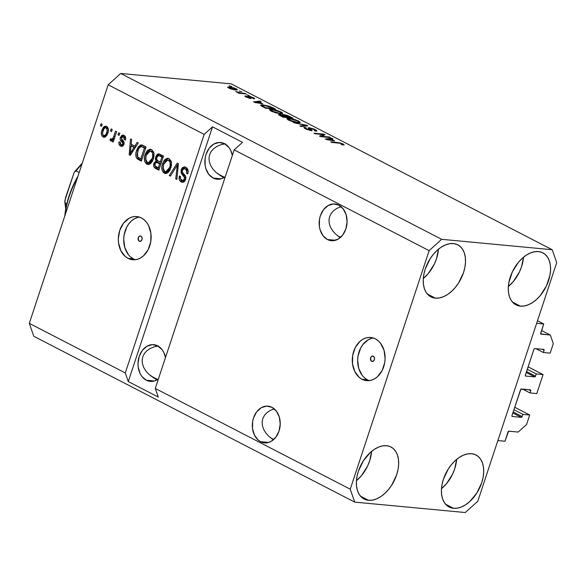 <?xml version="1.0" encoding="UTF-8"?>
<svg xmlns="http://www.w3.org/2000/svg" width="586" height="586" viewBox="0 0 586 586"><rect width="100%" height="100%" fill="white"/><g stroke="black" fill="none" stroke-linecap="round" stroke-linejoin="round"><path stroke-width="0.88" d="M504.956 441.229L497.866 440.562L536.644 323.311L543.727 323.977L540.629 333.866L550.313 335.024L553.301 343.638L550.159 353.138L543.361 352.501L544.094 350.274L542.123 349.256L544.094 350.274L543.793 349.417L534.725 348.56L534.036 349.007L525.268 375.509L525.627 376.051L534.703 376.908L526.213 372.52L534.703 376.908L535.392 376.461L536.271 373.927L543.076 374.571L528.096 366.829L543.076 374.571L536.791 393.572L529.986 392.935L530.726 390.708L528.748 389.69L530.726 390.708L530.425 389.844L520.873 389.192L511.959 415.62L512.259 416.485L521.328 417.342L512.845 412.954L521.328 417.342L522.016 416.888L522.902 414.361L529.707 415.005L526.565 424.506L518.214 432.058L508.626 431.215L504.956 441.229L497.866 440.562L536.644 323.311L543.727 323.977L537.487 320.754L543.727 323.977L540.651 333.28A0.864 0.542 -62.7 0 0 540.951 334.137L550.313 335.024L541.574 330.504L550.313 335.024L553.301 343.638L550.159 353.138L543.361 352.501L535.956 348.677L543.361 352.501L544.094 350.274A0.864 0.542 -62.7 0 0 543.793 349.417L534.725 348.56A0.864 0.542 -62.7 0 0 533.89 349.315L525.334 375.194A0.864 0.542 -62.7 0 0 525.503 376.014L525.503 376.014A0.864 0.542 -62.7 0 0 525.627 376.051L534.703 376.908A0.864 0.542 -62.7 0 0 535.538 376.153L536.271 373.927L527.283 369.283L536.271 373.927L543.076 374.571L536.791 393.572L529.986 392.935L522.587 389.111L529.986 392.935L530.726 390.708A0.864 0.542 -62.7 0 0 530.425 389.844L521.35 388.994A0.864 0.542 -62.7 0 0 520.514 389.749L511.959 415.62A0.864 0.542 -62.7 0 0 512.259 416.485L521.328 417.342A0.864 0.542 -62.7 0 0 522.163 416.587L522.902 414.361L513.915 409.717L522.902 414.361L529.707 415.005L514.728 407.263L529.707 415.005L526.565 424.506L518.214 432.058L508.86 431.171A0.864 0.542 -62.7 0 0 508.025 431.933L504.956 441.229M513.175 411.943L522.163 416.587L513.175 411.943M526.55 371.509L535.538 376.153L526.55 371.509M371.663 361.291L372.85 361.401L371.011 360.727L370.623 357.79L371.766 356.288L373.333 356.237A2.71 2.044 95.4 0 1 374.476 359.35A2.71 2.044 95.4 0 1 372.249 361.459A2.71 2.044 95.4 0 1 371.663 361.291A2.71 2.044 95.4 0 1 370.52 358.178A2.71 2.044 95.4 0 1 372.755 356.061A2.71 2.044 95.4 0 1 373.333 356.237L374.417 357.658L374.373 359.731L373.238 361.232L371.663 361.291M373.392 338.019A21.689 16.364 -84.6 0 0 357.943 356.647A21.689 16.364 -84.6 0 0 367.393 379.794L362.002 379.281A21.689 16.364 95.4 0 1 352.875 354.376A21.689 16.364 95.4 0 1 370.726 337.47A21.689 16.364 95.4 0 1 375.377 338.855L378.175 340.752L380.607 343.359L384.02 350.252L385.105 358.493L384.702 362.727L382.094 370.616L377.443 376.739L374.564 378.842L371.465 380.182L368.25 380.71L365.056 380.409L362.002 379.281L359.203 377.384L354.801 371.568L352.508 363.855L352.677 355.409L355.284 347.52L359.936 341.389L362.815 339.294L365.913 337.954L369.129 337.426L372.322 337.726L375.377 338.855A21.689 16.364 95.4 0 1 384.504 363.76A21.689 16.364 95.4 0 1 366.653 380.666A21.689 16.364 95.4 0 1 362.002 379.281L367.393 379.794A21.689 16.364 -84.6 0 0 369.378 380.622M139.285 241.198L140.472 241.315L138.633 240.634L138.245 237.704L139.387 236.202L140.955 236.143A2.71 2.044 95.4 0 1 142.098 239.256A2.71 2.044 95.4 0 1 139.864 241.373A2.71 2.044 95.4 0 1 139.285 241.198A2.71 2.044 95.4 0 1 138.142 238.084A2.71 2.044 95.4 0 1 140.376 235.975A2.71 2.044 95.4 0 1 140.955 236.143L142.039 237.572L141.995 239.645L140.852 241.146L139.285 241.198M139.431 217.12A21.689 16.364 -84.6 0 0 123.99 235.748A21.689 16.364 -84.6 0 0 133.432 258.887L128.048 258.382A21.689 16.364 95.4 0 1 118.914 233.47A21.689 16.364 95.4 0 1 136.765 216.571A21.689 16.364 95.4 0 1 141.416 217.948L144.215 219.853L146.647 222.453L148.624 225.661L150.917 233.375L150.749 241.82L148.141 249.709L143.489 255.84L140.611 257.943L137.505 259.283L134.297 259.81L131.103 259.503L128.048 258.382L125.25 256.478L120.841 250.669L118.548 242.956L118.321 238.744L119.734 230.415L123.434 223.266L128.854 218.388L131.96 217.047L135.168 216.52L138.362 216.827L141.416 217.948A21.689 16.364 95.4 0 1 150.551 242.86A21.689 16.364 95.4 0 1 132.7 259.759A21.689 16.364 95.4 0 1 128.048 258.382L133.432 258.887A21.689 16.364 -84.6 0 0 135.417 259.715M260.594 441.683L268.644 442.437L265.905 442.891L260.594 441.683L258.214 440.064L254.463 435.127L252.515 428.564L252.661 421.385L253.526 417.906L256.668 411.833L261.275 407.688L266.645 406.098L271.955 407.314A18.437 13.91 95.4 0 1 279.72 428.483A18.437 13.91 95.4 0 1 264.542 442.855A18.437 13.91 95.4 0 1 260.594 441.683A18.437 13.91 95.4 0 1 252.83 420.506A18.437 13.91 95.4 0 1 268 406.142A18.437 13.91 95.4 0 1 271.955 407.314L276.402 411.145L279.302 417.005L280.225 424.008L279.024 431.084L275.874 437.156L271.267 441.302L268.63 442.445L260.594 441.683M327.449 239.52L335.507 240.282L327.449 239.52L323.003 235.689L320.095 229.829L319.377 226.408L319.517 219.23L320.381 215.751L323.531 209.678L328.138 205.532L333.5 203.943L338.811 205.151A18.437 13.91 95.4 0 1 346.575 226.328A18.437 13.91 95.4 0 1 331.405 240.692A18.437 13.91 95.4 0 1 327.449 239.52A18.437 13.91 95.4 0 1 319.685 218.351A18.437 13.91 95.4 0 1 334.862 203.979A18.437 13.91 95.4 0 1 338.811 205.151L343.257 208.982L346.165 214.842L347.08 221.845L345.879 228.928L342.737 235.001L338.129 239.147L332.76 240.736L327.449 239.52M146.28 380.211L154.338 380.973L151.591 381.427L146.28 380.211L141.834 376.38L140.157 373.656L138.208 367.1L138.01 363.518L139.219 356.442L142.361 350.369L146.969 346.223L152.338 344.634L157.649 345.843A18.437 13.91 95.4 0 1 165.494 357.548L163.772 352.398L162.095 349.674L157.649 345.843A18.437 13.91 95.4 0 0 153.693 344.671A18.437 13.91 95.4 0 0 138.523 359.042A18.437 13.91 95.4 0 0 146.28 380.211A18.437 13.91 95.4 0 0 150.236 381.383A18.437 13.91 95.4 0 0 158.447 378.849L154.323 380.973L146.28 380.211M213.143 178.056L221.2 178.811L213.143 178.056L208.697 174.225L205.789 168.365L205.063 164.937L205.21 157.759L206.074 154.286L209.224 148.207L213.824 144.061L219.193 142.471L224.504 143.687A18.437 13.91 95.4 0 1 232.349 155.393L230.628 150.243L228.95 147.518L224.504 143.687A18.437 13.91 95.4 0 0 220.556 142.515A18.437 13.91 95.4 0 0 205.378 156.88A18.437 13.91 95.4 0 0 213.143 178.056A18.437 13.91 95.4 0 0 217.091 179.228A18.437 13.91 95.4 0 0 225.302 176.694L221.178 178.818L218.453 179.265L213.143 178.056M368.491 500.29A29.285 18.386 -62.7 0 1 364.074 499.016A29.285 18.386 -62.7 0 1 359.643 467.84A29.285 18.386 -62.7 0 1 386.54 445.712L382.636 445.88L378.534 447.096L374.388 449.308L370.367 452.429L363.291 460.889L358.383 471.195L356.991 476.557L356.383 481.78L356.596 486.666L357.607 491.024L359.379 494.687L361.855 497.521L364.932 499.418L368.491 500.29L372.396 500.122L376.505 498.906L380.644 496.694L384.665 493.573L388.415 489.662L391.741 485.105L396.656 474.799L398.048 469.445L398.648 464.222L398.443 459.336L397.433 454.978L395.653 451.308L393.177 448.473L390.1 446.583L386.54 445.712A29.285 18.386 -62.7 0 1 390.965 446.986A29.285 18.386 -62.7 0 1 395.389 478.161A29.285 18.386 -62.7 0 1 368.491 500.29L360.478 496.152L368.491 500.29M435.347 298.135A29.285 18.386 -62.7 0 1 430.93 296.86A29.285 18.386 -62.7 0 1 426.505 265.678A29.285 18.386 -62.7 0 1 453.403 243.549L449.491 243.725L445.389 244.941L441.251 247.145L437.229 250.266L433.479 254.178L430.153 258.734L425.238 269.04L423.846 274.395L423.246 279.617L423.451 284.503L424.462 288.861L426.242 292.531L428.71 295.366L431.787 297.256L435.347 298.135L439.258 297.959L443.36 296.743L447.499 294.538L451.52 291.418L455.271 287.506L458.604 282.95L463.511 272.644L464.903 267.282L465.511 262.067L465.299 257.181L464.288 252.815L462.508 249.153L460.039 246.318L456.963 244.428L453.403 243.549A29.285 18.386 -62.7 0 1 457.82 244.823A29.285 18.386 -62.7 0 1 462.251 276.006A29.285 18.386 -62.7 0 1 435.347 298.135L427.333 293.989L435.347 298.135M520.397 306.148A29.285 18.386 -62.7 0 1 515.98 304.867A29.285 18.386 -62.7 0 1 511.549 273.691A29.285 18.386 -62.7 0 1 538.446 251.562L534.542 251.738L530.44 252.947L526.294 255.159L522.273 258.28L518.522 262.191L512.413 271.765L508.89 282.408L508.289 287.631L508.494 292.517L509.505 296.875L511.285 300.545L513.761 303.38L516.837 305.269L520.397 306.148L524.302 305.973L528.404 304.757L532.549 302.544L536.571 299.424L540.314 295.512L546.43 285.946L549.946 275.295L550.554 270.073L550.349 265.187L549.331 260.829L547.558 257.166L545.083 254.331L542.006 252.441L538.446 251.562A29.285 18.386 -62.7 0 1 542.863 252.837A29.285 18.386 -62.7 0 1 547.295 284.012A29.285 18.386 -62.7 0 1 520.397 306.148L512.384 302.002L520.397 306.148M453.535 508.304A29.285 18.386 -62.7 0 1 449.118 507.029A29.285 18.386 -62.7 0 1 444.693 475.847A29.285 18.386 -62.7 0 1 471.591 453.718L467.687 453.894L463.577 455.11L459.439 457.314L455.417 460.442L451.667 464.354L448.341 468.903L443.426 479.209L442.034 484.571L441.434 489.793L441.639 494.672L442.65 499.038L444.43 502.7L446.906 505.535L449.982 507.425L453.535 508.304L457.446 508.128L461.548 506.912L465.687 504.707L469.716 501.587L476.792 493.119L481.699 482.813L483.091 477.458L483.699 472.235L483.487 467.35L482.476 462.991L480.703 459.321L478.227 456.487L475.151 454.597L471.591 453.718A29.285 18.386 -62.7 0 1 476.008 455A29.285 18.386 -62.7 0 1 480.439 486.175A29.285 18.386 -62.7 0 1 453.535 508.304L445.521 504.158L453.535 508.304M122.767 144.024L122.642 142.852L120.269 139.937L120.167 137.988L121.881 135.278L124.261 135.505L125.543 137.197L125.529 140.017L124.379 139.636L124.4 137.915L123.463 136.794L122.196 136.743L121.405 138.193L124.049 142.405L123.36 145.482L122.005 146.346L120.093 145.768L118.885 143.797L119.024 141.819L120.174 142.2L120.174 143.643L120.987 144.559L121.969 144.779L122.774 144.002L121.712 144.793L120.987 144.559L120.174 142.2L119.024 141.819C118.592 143.848 119.097 145.262 120.54 146.046L121.529 146.361L123.932 144.361C124.276 142.369 123.734 140.86 122.298 139.82L121.456 138.721L121.514 137.659L123.463 136.794L124.379 139.636L125.529 140.017C126.027 137.82 125.521 136.267 124.02 135.366L123.009 135.051L120.342 137.351C119.852 139.278 120.291 140.743 121.683 141.753L122.708 142.969L122.774 144.002L124.005 144.119L122.774 144.002M220.9 144.727L225.361 143.76L220.9 144.727L216.952 146.375L220.9 144.727M213.685 148.632L216.952 146.375L213.685 148.632L211.202 151.415L213.685 148.632M209.62 154.616L211.202 151.415L209.62 154.616L208.99 158.117L209.62 154.616M209.334 161.78L208.99 158.117L209.334 161.78L210.638 165.464L209.334 161.78M212.865 169.032L210.638 165.464L212.865 169.032L215.912 172.335L212.865 169.032M223.896 177.639L215.912 172.335M217.626 173.786L224.438 177.302L217.626 173.786M154.045 346.883L158.506 345.923L154.045 346.883L150.097 348.531L154.045 346.883M146.822 350.787L150.097 348.531L146.822 350.787L144.346 353.57L146.822 350.787M142.764 356.771L144.346 353.57L142.764 356.771L142.127 360.273L142.764 356.771M142.471 363.935L142.127 360.273L142.471 363.935L143.782 367.62L142.471 363.935M146.009 371.187L143.782 367.62L146.009 371.187L149.056 374.498L146.009 371.187M157.041 379.794L149.056 374.498M150.763 375.941L157.575 379.457L150.763 375.941M340.876 206.726L336.935 208.374L340.876 206.726M333.661 210.63L336.935 208.374L333.661 210.63L331.185 213.414L333.661 210.63M329.596 216.615L331.185 213.414L329.596 216.615L328.966 220.116L329.596 216.615M329.31 223.779L328.966 220.116L329.31 223.779L330.621 227.463L329.31 223.779M332.841 231.03L330.621 227.463L332.841 231.03L335.888 234.341L332.841 231.03M339.653 237.264L335.888 234.341M337.602 235.784L340.605 237.337L337.602 235.784M274.021 408.889L270.073 410.53L274.021 408.889M266.798 412.786L270.073 410.53L266.798 412.786L264.323 415.569L266.798 412.786M262.74 418.778L264.323 415.569L262.74 418.778L262.11 422.279L262.74 418.778M262.455 425.941L262.11 422.279L262.455 425.941L263.759 429.626L262.455 425.941M265.985 433.186L263.759 429.626L265.985 433.186L269.033 436.497L265.985 433.186M272.798 439.419L269.033 436.497M270.747 437.94L273.743 439.493L270.747 437.94M234.166 149.891L155.275 388.437L350.238 489.193L429.128 250.647L234.166 149.891L429.128 250.647L441.646 239.315L552.21 249.731L231.265 83.879L120.709 73.462L441.646 239.315L120.709 73.462L108.19 84.794L29.3 323.34L125.279 372.938L204.177 134.392L108.19 84.794L204.177 134.392L212.52 126.84L242.509 142.339L234.166 149.891L155.275 388.437L158.271 397.059L128.275 381.559L125.279 372.938L29.3 323.34L33.79 336.269L354.735 502.121L33.79 336.269L29.3 323.34L108.19 84.794L120.709 73.462L231.265 83.879L552.21 249.731L556.7 262.66L477.81 501.206L465.291 512.538L354.735 502.121L350.238 489.193L155.275 388.437L158.271 397.059L128.275 381.559L125.279 372.938L204.177 134.392L212.52 126.84L128.275 381.559L212.52 126.84L242.509 142.339L234.166 149.891M181.155 169.713L182.502 167.589L184.839 166.944L187.11 168.314L188.15 171.31L187.754 173.896L186.604 173.515L186.824 171.412L185.659 169.215L183.938 168.614L182.605 169.501L182.261 172.116L185.293 175.851L185.821 178.056L184.546 181.404L183.096 182.246L181.821 182.173L180.056 181.023L179.272 179.587L179.389 176.027L180.539 176.408L180.451 178.745L182.1 180.415L184.004 179.909L184.656 177.807L181.162 173.031L181.155 169.713L181.66 173.932L184.597 177.404L184.465 179.023L182.605 180.532L181.726 180.246C180.451 179.506 180.056 178.225 180.539 176.408L179.389 176.027C178.657 178.796 179.265 180.759 181.213 181.924L182.4 182.29L185.542 179.616C186.099 177.309 185.586 175.522 183.997 174.269C182.62 173.39 182.041 172.05 182.261 170.233L184.268 168.621L185.183 168.907C186.678 169.83 187.154 171.368 186.604 173.515L187.754 173.896C188.619 170.826 187.974 168.629 185.828 167.303L184.502 166.885L181.155 169.713L182.422 169.837L181.155 169.713M169.281 175.536L177.272 163.098L178.4 163.677L176.855 179.455L175.734 178.869L177.346 165.069L170.416 176.122L169.281 175.536L170.416 176.122L177.346 165.069L175.734 178.869L176.855 179.455L178.4 163.677L177.272 163.098L169.281 175.536L170.702 175.675L169.281 175.536M169.09 158.652L171.163 161.238L171.508 165.208L169.859 170.38L167.874 172.789L165.823 173.551L163.391 172.526L162.102 170.262L161.831 167.091L162.769 163.084L164.402 160.117L167.164 158.308L169.09 158.652L167.882 158.286L165.289 159.224L162.534 163.75C161.099 167.823 161.677 170.966 164.285 173.17L165.501 173.537L170.907 167.874L171.449 162.476L169.09 158.652M151.642 149.635L153.708 152.221L154.052 156.191L152.411 161.355L150.426 163.772L148.375 164.534L145.943 163.509L144.647 161.238L144.376 158.074L145.321 154.067L146.947 151.1L149.708 149.291L151.642 149.635L150.434 149.269L147.833 150.199L145.086 154.733C143.643 158.806 144.229 161.948 146.83 164.153L148.053 164.519L153.459 158.857L154.001 153.459L151.642 149.635M134.839 146.119L137.153 142.361L138.289 142.947L130.253 155.371L129.191 154.821L130.517 138.933L131.645 139.519L131.169 144.222L134.839 146.119L131.169 144.222L131.645 139.519L130.517 138.933L129.191 154.821L130.253 155.371L138.289 142.947L137.153 142.361L134.839 146.119L136.157 146.244L134.839 146.119M100.396 125.741L101.063 123.719L102.154 124.283L101.488 126.305L100.396 125.741L101.488 126.305L102.154 124.283L101.063 123.719L100.396 125.741L101.634 125.851L100.396 125.741M101.92 130.304L103.143 127.667L104.403 126.444L106.286 126.232L107.817 127.528L108.381 129.323L108.095 132.282L107.077 135.022L105.334 136.999L103.473 137.197L101.964 135.923L101.349 133.183L101.92 130.304C100.851 133.22 101.253 135.469 103.121 137.043L103.986 137.307L107.817 133.227C108.923 130.282 108.535 127.997 106.645 126.386L105.78 126.122L101.92 130.304L103.165 130.422L101.92 130.304M110.483 130.949L111.157 128.927L112.248 129.491L111.574 131.513L110.483 130.949L111.574 131.513L112.248 129.491L111.157 128.927L110.483 130.949L111.721 131.066L110.483 130.949M110.761 140.992L112.659 139.834L113.896 139.951L112.659 139.834L112.116 141.475L113.354 141.592L112.116 141.475L113.208 142.039L116.607 131.747L115.515 131.183L113.75 136.523L114.988 136.633L113.75 136.523L115.515 131.183L116.607 131.747L113.208 142.039L112.116 141.475L112.659 139.834L111.025 141.079L109.919 139.907L110.813 138.655L111.677 139.285L112.424 139.058L113.75 136.523L112.864 138.523L111.494 139.219L110.813 138.655L109.919 139.907L111.054 141.079M117.984 134.824L118.65 132.802L119.742 133.366L119.075 135.388L117.984 134.824L119.075 135.388L119.742 133.366L118.65 132.802L117.984 134.824L119.222 134.941L117.984 134.824M136.604 150.456L138.135 147.123L140.45 145.006L142.479 145.145L146.061 146.969L141.38 161.121L137.593 159.106L136.318 157.678L135.791 154.631L136.604 150.456C135.432 153.378 135.513 156.052 136.831 158.462L141.38 161.121L146.061 146.969L141.475 144.896L136.604 150.456L137.849 150.573L136.604 150.456M155.73 156.828L156.989 154.609L158.271 153.862L163.509 155.986L158.828 170.138L155.034 168.131L153.81 166.512L154.03 162.981L156.023 161.047L155.371 159.048L155.73 156.828L156.023 161.047L153.869 163.406C153.246 165.845 153.818 167.53 155.576 168.453L158.828 170.138L163.509 155.986L158.821 153.84L155.73 156.828L156.989 156.945L155.73 156.828M321.589 136.289L329.486 137.029L330.577 137.593L320.659 136.663L319.495 136.062L322.974 134.516L315.063 133.769L313.979 133.205L323.897 134.143L325.062 134.743L321.589 136.289L325.062 134.743L323.897 134.143L313.979 133.205L315.063 133.769L322.974 134.516L319.495 136.062L320.659 136.663L330.577 137.593L329.486 137.029L329.339 137.476L329.486 137.029L321.589 136.289L321.443 136.736L321.589 136.289M309.137 127.682L313.92 129.001L316.506 130.356L316.872 131.066L315.495 131.161L314.279 130.59L315.239 130.444L314.536 129.755L310.455 128.268L309.664 128.415L312.008 130.18L311.935 130.627L306.668 129.418L303.856 127.543L305.086 127.418L306.302 127.99L305.46 128.158L306.852 129.088L310.294 130.092L310.587 129.821L308.097 127.982L309.137 127.682L308.39 128.297L310.712 129.989L306.471 128.891C305.218 128.224 305.167 127.924 306.302 127.99L305.086 127.418L303.826 127.602L305.35 128.803L311.107 130.634L312.155 130.48L311.005 129.425C309.679 128.7 309.43 128.312 310.258 128.246L314.081 129.506L315.239 130.444L314.279 130.59L315.495 131.161L316.953 130.964L315.334 129.667L315.151 130.224L315.334 129.667L309.137 127.682L308.829 128.62L309.137 127.682M293.483 122.621L307.84 125.844L301.058 126.532L299.929 125.953L306.17 125.47L293.483 122.621L306.17 125.47L299.929 125.953L301.058 126.532L307.84 125.844L306.712 125.265L306.471 125.983L306.712 125.265L293.483 122.621M300.135 122.467L298.596 121.016L298.428 121.536L298.596 121.016L300.193 122.218L299.336 122.738L292.714 121.712L288.18 119.932L286.81 118.65L289.359 118.387L293.996 119.273L298.596 121.016L293.996 119.273L289.359 118.387L286.803 118.672L288.415 120.049L297.798 122.694L300.193 122.364M282.686 113.45L281.148 111.999L280.972 112.519L281.148 111.999L282.738 113.201L282.166 113.684L275.918 112.878L271.215 111.164L269.362 109.633L271.911 109.37L276.541 110.256L281.148 111.999L276.541 110.256L271.911 109.37L269.355 109.655L270.959 111.032L280.35 113.677L282.738 113.347M239.315 91.028L241.82 91.731L239.315 91.028M229.551 86.94L234.62 88.09L237.447 89.717L234.803 89.907L230.466 88.83L227.72 87.336L229.551 86.94L227.676 87.116L228.818 88.112L235.484 89.98L237.44 89.812L236.29 88.816L235.894 90.017L236.29 88.816L229.551 86.94L229.36 87.512L229.551 86.94M341.96 143.914C342.605 144.376 342.327 144.522 341.118 144.346L342.341 144.925L344.107 144.83L343.169 144.046L342.861 144.969L343.169 144.046L344.107 144.691L342.341 144.925L341.118 144.346L342.253 144.083L340.122 143.277L331.837 142.435L330.746 141.878L340.107 142.925L343.169 144.046L337.477 142.508L330.746 141.878L331.837 142.435L340.122 143.277L341.96 143.914L342.217 144.867M262.711 103.773L253.386 101.898L259.957 101.1L261.085 101.686L259.041 101.883L262.711 103.773L259.041 101.883L261.085 101.686L259.957 101.1L253.386 101.898L262.711 103.773M245.673 95.95L245.439 96.668L245.673 95.95C244.523 95.928 244.67 96.294 246.098 97.042L250.581 98.485C251.614 98.47 251.46 98.082 250.112 97.313L249.768 98.367L250.112 97.313L249.482 96.822L249.255 97.518L249.892 96.749L252.427 97.591L252.588 98.272L253.811 98.851L254.72 98.66L253.526 97.723L248.625 96.17L248.376 96.91L248.625 96.17L250.046 96.419L254.698 98.521L253.811 98.851L252.588 98.272L253.167 98.133L252.427 97.591L249.724 96.741L251.343 98.345L249.563 98.323L244.889 96.199L245.673 95.95L247.094 97.122L249.497 97.913L247.717 96.368L248.625 96.17L247.702 96.272L249.343 97.913L245.673 95.95L244.875 96.089M246.677 94.837L249.182 95.533L246.677 94.837M241.22 92.998L246.047 93.914L238.832 93.233L237.74 92.669L238.89 92.778L235.682 91.497L241.22 92.998L235.682 91.497L238.89 92.778L237.74 92.669L238.832 93.233L246.047 93.914L244.955 93.35L244.809 93.797L244.955 93.35L241.22 92.998L241.066 93.445L241.22 92.998M229.221 85.82L231.734 86.516L229.221 85.82M263.392 104.997L269.685 106.352L275.501 109.128L265.575 108.198L260.777 105.509L261.129 104.989L263.392 104.997C261.107 104.711 260.352 104.982 261.129 105.824L265.575 108.198L275.501 109.128L272.402 107.531L272.263 107.949L272.402 107.531L263.392 104.997L263.231 105.487L263.392 104.997M283.624 114.563L287.528 115.493L292.949 118.152L283.023 117.215L278.328 114.526L279.712 114.314L282.635 115.083L282.518 114.6L283.624 114.563L282.635 115.083L278.328 114.453L283.023 117.215L292.949 118.152L289.718 116.482L289.579 116.9L289.718 116.482L283.624 114.563L283.28 115.618L283.624 114.563M334.562 140.904L325.237 139.029L331.808 138.23L332.936 138.816L330.892 139.014L334.562 140.904L330.892 139.014L332.936 138.816L331.808 138.23L325.237 139.029L334.562 140.904M477.81 501.206L465.291 512.538L354.735 502.121L350.238 489.193L429.128 250.647L441.646 239.315L552.21 249.731L556.7 262.66L477.81 501.206M337.331 142.955L337.477 142.508L337.331 142.955M259.715 101.818L259.957 101.1L259.715 101.818M258.902 102.301L259.041 101.883L258.902 102.301M261.195 103.48L254.866 102.528L258.243 101.957L261.092 103.781L258.243 101.957L254.954 102.272L261.195 103.48M253.526 97.723L253.247 98.58L253.526 97.723M252.427 97.591L252.588 98.272M249.482 96.822L249.892 96.749M250.581 98.485L251.335 98.382M247.094 97.122L246.896 96.529M238.758 93.196L238.89 92.778L238.758 93.196M236.971 92.266L237.125 91.804L236.971 92.266M239.374 93.284L239.549 92.756L239.374 93.284M234.393 89.416L229.771 88.552L229.207 87.629L230.708 87.512L235.235 88.706L235.909 89.306L234.261 89.826L235.909 89.299L234.07 88.222L229.199 87.636L231.038 88.706L234.393 89.416M260.697 105.238L261.129 105.824M262.513 106.044L265.641 107.743L273.244 108.461L265.641 107.743L265.509 108.161L265.641 107.743L263.803 106.791L263.663 107.209L263.803 106.791L262.513 106.044L262.352 106.527L262.513 106.044C262.169 105.502 262.821 105.341 264.469 105.561L271.377 107.487L273.244 108.461L273.098 108.908L273.244 108.461L271.377 107.487L267.311 106L262.953 105.495L262.103 106.396M271.743 109.882L271.911 109.37L271.743 109.882M279.273 113.12L272.116 111.142L271.985 111.523L271.186 109.956L272.973 109.934L279.998 111.889L281.17 112.922L279.134 113.538L281.177 112.812L278.255 111.142L273.684 110.007L270.944 110.109L273.896 111.911L279.273 113.12M270.688 110.886L271.186 109.956M279.097 115.164L279.383 114.277L279.097 115.164M282.386 114.71L282.635 115.083M279.756 115.523L279.947 114.937L283.097 116.761L286.056 117.039L283.097 116.761L282.957 117.178L283.097 116.761L281.309 115.838L281.17 116.255L281.309 115.838C279.852 115.149 279.625 114.827 280.643 114.856L284.137 116.043L286.056 117.039L285.909 117.486L286.056 117.039L283.58 115.764L280.643 114.856M290.7 117.478L287.221 117.149L287.074 117.596L287.221 117.149L285.206 116.109L285.067 116.526L285.206 116.109C283.763 115.398 283.602 115.068 284.723 115.127L290.7 117.478L290.553 117.925L290.7 117.478L287.975 116.079L284.723 115.127L284.137 115.493L287.221 117.149L290.7 117.478M283.741 115.845L283.946 115.23L284.723 115.127M289.191 118.899L289.359 118.387L289.191 118.899M288.136 119.903L288.393 119.134L291.345 120.928L296.721 122.137L289.565 120.159L289.44 120.54L288.634 118.973L290.422 118.951L297.446 120.914L298.626 121.939L296.582 122.555L298.626 121.829L297.065 120.723L292.656 119.288L288.634 118.973M304.83 126.151L305.028 125.543L304.83 126.151M305.987 126.034L306.17 125.47L305.987 126.034M309.43 129.015L310.258 128.246M310.624 130.575L311.005 129.425L310.624 130.575M304.735 128.473L305.086 127.418L304.735 128.473M305.255 128.752L305.46 128.122L306.302 127.99M306.346 129.279L306.471 128.891L306.346 129.279M309.921 130.451L310.045 130.07L309.921 130.451M310.521 130.561L310.712 129.989L310.521 130.561M308.068 127.829L308.39 128.297M322.527 135.871L322.974 134.516L322.527 135.871M323.465 135.454L323.897 134.143L323.465 135.454M331.566 138.948L331.808 138.23L331.566 138.948M330.753 139.431L330.892 139.014L330.753 139.431M333.046 140.611L326.717 139.658L330.094 139.087L332.943 140.911L330.094 139.087L326.805 139.402L333.046 140.611M103.019 135.22L104.718 137.263L103.121 137.043L104.542 137.175L102.916 134.853M106.564 126.29L105.143 127.096L104.081 128.62L106.484 126.305M107.055 127.836L108.322 128.817M108.271 128.708L107.553 127.975L105.377 127.719L103.839 128.971L102.587 132.773L102.865 134.751L103.634 135.586C102.425 134.384 102.228 132.78 103.041 130.773C103.59 128.664 104.623 127.689 106.132 127.843C107.348 129.052 107.538 130.663 106.725 132.67L107.956 132.788L106.725 132.67C106.176 134.78 105.15 135.754 103.634 135.586L105.502 135.857L107.121 134.934L105.553 135.864M106.982 135.11L106.549 135.505M112.182 141.131L111.333 140.047L109.919 139.907L111.333 140.047L111.86 139.307L111.333 140.047L111.919 140.94M113.003 139.387L111.494 139.219M112.908 139.351L114.285 138.655L112.864 138.523L114.387 138.472M114.541 138.186L113.091 139.417M125.58 139.746L124.379 139.636L125.58 139.746M124.225 136.728L125.66 137.673L124.877 136.926L123.463 136.794M122.21 146.302L120.54 146.046L121.954 146.178L120.306 143.929L121.104 145.54L122.43 146.383M121.712 144.793L123.793 144.735M124.137 143.123L122.708 142.969L124.129 143.101L123.097 141.885L121.683 141.753L123.097 141.885L121.5 138.816M121.595 137.468L120.342 137.351L121.595 137.468M121.991 136.89L123.741 135.234M123.294 135.41L121.881 137.146M121.5 138.787L121.822 140.347M121.991 140.589L124.217 143.343M123.866 144.669L123.39 144.91M122.642 144.793L122.159 144.537M120.262 143.277L120.306 143.936M130.524 154.946L129.191 154.821L130.524 154.946M130.619 154.799L130.715 153.671L130.619 154.799M131.345 146.097L131.491 144.39L131.345 146.097M132.399 146.192L135.234 147.665L132.399 146.192L130.978 146.061L132.399 146.192M133.93 147.584L131.579 151.195L132.876 151.313L131.579 151.195L130.209 153.62L131.315 153.722L130.209 153.62L130.978 146.061L135.212 147.709L130.978 146.061L130.209 153.62L133.93 147.584M137.234 155.825L138.252 158.601L141.548 160.608L138.421 159.59L139.834 159.722L138.252 158.601L136.831 158.462L138.252 158.601L137.3 156.337M139.109 147.987L142.215 145.05M142.376 145.028L140.684 145.892L139.029 148.148M142.684 146.786L145.68 148.112L141.255 146.654L143.966 147.225L142.544 147.086L144.42 148.06L140.83 158.901L142.068 159.018L140.83 158.901L137.6 156.901L137.688 151.042L139.248 147.797L141.255 146.654L139.959 147.042L138.56 148.925L137.007 154.807L137.747 157.077L140.83 158.901L144.42 148.06L145.658 148.17L141.263 146.654M148.741 164.498L146.83 164.153L148.251 164.285L145.921 160.776L146.969 163.208L148.741 164.498M151.759 151.173L148.771 151.378L147.372 152.726L146.332 154.851L145.086 154.733L146.332 154.851L146.163 155.341L150.221 151.027L152.69 151.525L153.979 153.158M147.467 152.594L149.254 150.338L147.833 150.199L149.254 150.338L151.137 149.423M151.129 149.423L149.254 150.338L147.606 152.338M145.841 160.256L145.921 160.784M148.28 162.769L147.372 162.49L148.969 162.732L150.477 161.853L152.653 157.304L152.668 153.327L151.1 151.298C153.027 152.939 153.451 155.261 152.375 158.271L153.605 158.388L152.375 158.271L148.28 162.769L149.694 162.908L152.397 161.377L150.785 162.74L149.166 162.791M147.372 162.49L145.562 158.777L146.163 155.341L145.672 159.949L147.372 162.49M153.92 153.027L152.521 151.43L150.221 151.027M158.996 169.625L155.576 168.453L156.989 168.585L155.056 165.853L155.949 167.852L158.996 169.625M155.114 163.523L153.869 163.406L155.114 163.523M155.722 162.571L157.436 161.179L156.023 161.047L157.436 161.179L156.865 159.839M157.458 156.162L159.597 154.015M159.018 154.257L157.883 155.393M157.473 156.125L157.297 156.543M156.792 159.18L157.436 161.179L155.642 162.703M158.594 155.59L157.107 156.696L156.638 159.143L157.422 160.491L160.227 162.036L161.465 162.154L160.227 162.036L161.868 157.077L159.707 155.957L161.121 156.088L158.594 155.59L163.106 157.195L161.868 157.077L160.227 162.036L158.22 160.996C156.821 160.418 156.352 159.209 156.821 157.378L158.594 155.59L160.579 155.847L163.128 157.129L158.777 155.605M160.154 155.737L160.579 155.847M157.07 162.762L157.546 162.476M158.205 162.432L158.901 162.696M159.172 162.827L157.759 162.696L160.923 163.809L159.685 163.692L158.286 167.918L156.499 166.995C155.122 166.549 154.638 165.457 155.034 163.736L156.638 162.278L160.945 163.743L156.638 162.278L158.059 162.41M158.286 167.918L159.524 168.036L158.286 167.918L159.685 163.692L156.125 162.344L155.034 163.736L155.07 165.889L158.286 167.918M166.19 173.515L164.285 173.17L165.699 173.302L163.369 169.794L164.424 172.225L166.197 173.515M169.208 160.19L166.226 160.396L163.78 163.868L162.534 163.75L163.78 163.868L163.611 164.358L167.677 160.044L169.969 160.447L171.427 162.175M164.915 161.611L166.702 159.355L165.289 159.224L166.702 159.355L168.585 158.44L166.702 159.355L165.062 161.362M163.289 169.273L163.377 169.801M165.728 171.793L164.82 171.515L166.417 171.749L167.926 170.87L170.108 166.321L170.116 162.344L168.556 160.315C170.475 161.956 170.9 164.278 169.83 167.288L171.053 167.406L169.83 167.288L165.728 171.793L167.149 171.925L169.845 170.401L168.233 171.757L166.622 171.808M164.82 171.515L163.011 167.794L163.611 164.358L163.12 168.966L164.82 171.515M171.368 162.044L169.969 160.447L167.677 160.044M176.906 178.979L175.734 178.869L176.906 178.979M178.012 167.611L177.031 167.523L178.012 167.611M178.254 165.157L177.346 165.069L178.254 165.157M177.499 165.084L178.393 163.684L177.499 165.084M187.835 173.632L186.604 173.515L187.835 173.632M188.135 171.002L186.604 169.039L184.268 168.621M183.081 182.253L181.213 181.924L182.634 182.056L180.525 178.957M182.605 180.532L185.359 180.107M185.681 179.133L184.465 179.023L185.681 179.133M185.806 177.521L184.597 177.404L185.806 177.521M186.011 177.543L184.656 175.734L183.242 175.602L184.656 175.734L183.074 174.064L181.66 173.932L183.074 174.064L182.334 172.277M182.825 169.208L185.249 167.054M185.227 167.054L183.916 167.721L182.729 169.427M182.305 172.101L183.074 174.064L185.762 176.994M185.418 180.041L183.909 180.649M180.51 178.855L180.971 180.415M181.462 181.14L183.242 182.305M185.359 168.746L186.407 168.951M185.784 168.761L186.202 168.871M186.604 169.039L188.238 171.552M103.634 135.586L105.561 134.978L106.725 132.67L107.201 129.975L106.132 127.843M441.492 488.695A29.285 18.386 117.3 0 0 456.641 459.38L454.707 468.866L452.575 474.155L446.466 483.721L441.492 488.695M508.348 286.532A29.285 18.386 117.3 0 0 523.496 257.225L521.562 266.703L519.43 271.999L513.321 281.566L508.348 286.532M423.304 278.526A29.285 18.386 117.3 0 0 438.453 249.211L436.519 258.697L434.387 263.986L428.278 273.552L423.304 278.526M356.449 480.681A29.285 18.386 117.3 0 0 371.597 451.367L369.656 460.852L367.532 466.141L361.416 475.707L356.449 480.681M219.677 175.258L224.006 177.69M152.821 377.421L157.143 379.845M137.344 217.56L134.245 218.9L131.367 220.995L128.825 223.779L126.715 227.126L124.107 235.015L123.705 239.249L124.789 247.49L128.202 254.383M130.634 256.99L133.432 258.887M371.304 338.459L368.198 339.799L362.778 344.678L360.668 348.033L358.061 355.914L357.658 360.148L358.742 368.389L362.163 375.289M364.595 377.889L367.393 379.794M77.484 177.653A69.412 43.591 117.3 0 0 64.885 215.729A69.412 43.591 -62.7 0 1 77.484 177.653M64.775 216.058L66.863 203.664L69.097 195.856L72.005 188.121L77.997 176.086A67.243 42.229 117.3 0 0 64.775 216.058M64.797 201.577L65.427 203.32A36.874 23.154 117.3 0 0 65.94 207.935A36.874 23.154 -62.7 0 1 65.427 203.32L66.775 204.016L65.009 202.822L64.856 200.58L74.173 172.409L75.015 171.31L76.129 170.973L79.169 172.548L76.129 170.973A36.874 23.154 -62.7 0 1 81.894 164.314A36.874 23.154 117.3 0 0 76.129 170.973L74.429 172.006M64.834 202.104L65.551 197.629L74.173 172.409M77.227 169.112L82.069 163.992M249.49 96.8L249.255 97.518M246.435 96.617L246.267 97.13M249.629 97.869L249.482 98.301M229.207 87.629L229.009 88.208M235.909 89.306L235.682 89.995M281.17 112.922L280.906 113.721M298.626 121.939L298.362 122.738M315.239 130.444L315.063 130.956M64.797 201.643L65.735 209.034M82.348 162.945L74.459 171.954"/></g></svg>
